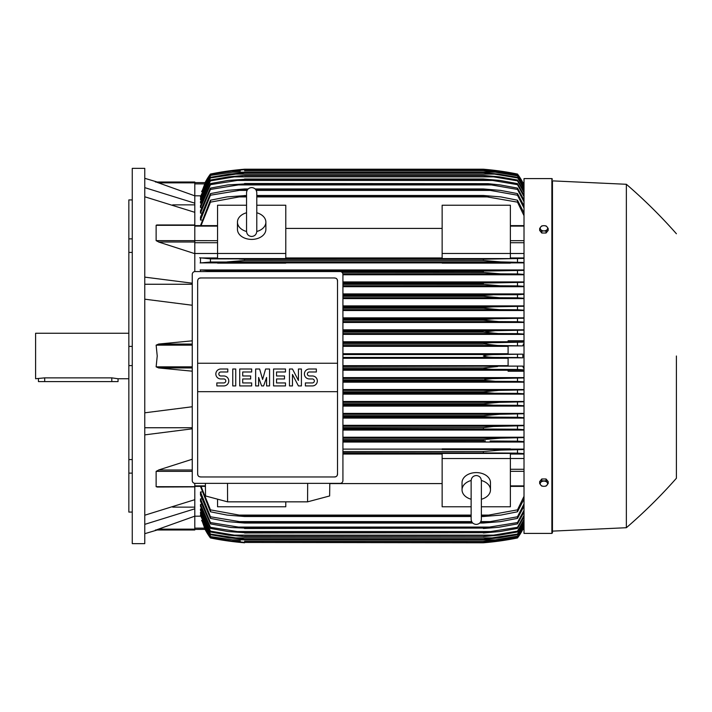 <?xml version="1.0" encoding="UTF-8"?>
<svg xmlns="http://www.w3.org/2000/svg" width="712" height="712" viewBox="0 0 712 712"><rect width="100%" height="100%" fill="white"/><g stroke="black" fill="none" stroke-linecap="round" stroke-linejoin="round"><path stroke-width="1.07" d="M256.783 231.347L256.783 192.694C256.48 189.588 254.771 187.879 251.665 187.576C248.559 187.879 246.85 189.588 246.548 192.694L246.548 231.356C246.85 234.462 248.559 236.17 251.665 236.473C254.771 236.17 256.48 234.462 256.783 231.356L256.783 231.329M246.548 212.772L246.548 212.772A14.213 10.048 180 0 0 237.452 222.117L237.452 229.353A14.213 10.048 180 0 0 251.665 239.401A14.213 10.048 180 0 0 265.879 229.353L265.879 222.117A14.213 10.048 180 0 1 256.783 231.498M246.548 231.498A14.213 10.048 180 0 1 237.452 222.117M256.783 192.694L256.783 212.772A14.213 10.048 180 0 1 265.879 222.117M285.779 253.472L285.779 258.581L217.552 258.581L217.552 253.472L285.779 253.472L285.779 205.234L256.783 205.234M217.552 253.472L217.552 205.234L246.548 205.234M285.779 228.418L442.143 228.418M442.143 257.949L285.779 257.949M510.371 253.472L510.371 258.581L442.143 258.581L442.143 205.234L510.371 205.234L510.371 253.472L442.143 253.472M217.552 253.499L194.803 253.499M194.803 271.575L194.803 212.318L144.767 196.779M158.936 242.098L156.133 240.638L156.133 225.304L156.8 224.983M194.803 253.668L158.616 242.009L194.803 242.009M144.767 277.128L192.249 283.18M144.767 284.257L192.249 284.257M192.249 305.243L144.767 299.191M192.249 371.175L158.616 367.944L156.133 366.84L157.227 356L156.133 345.16L158.616 344.056L192.249 340.825M172.722 204.869L194.803 204.869M144.767 187.639L194.803 203.178L194.803 195.836L156.133 182.014L194.803 182.014L157.227 182.014L144.767 178.311M144.767 168.361L144.767 543.639L132.263 543.639L132.263 168.361L144.767 168.361M132.263 473.133L128.845 473.133L128.845 459.578L132.263 459.578M128.845 473.133L128.845 512.07L132.263 512.07M128.845 199.93L132.263 199.93L128.845 199.93L128.845 238.867L132.263 238.867M132.263 252.422L128.845 252.422L128.845 238.867M132.263 365.585L128.845 365.585L128.845 346.415L132.263 346.415M128.845 365.585L128.845 459.578M128.845 252.422L128.845 346.415M128.845 333.26L35.6 333.26L35.6 378.74L44.696 377.867L111.793 377.867L118.05 378.74L128.845 378.74M38.439 378.74L38.439 381.588L118.05 381.588L118.05 378.74M172.722 507.131L194.803 507.131M144.767 515.221L194.803 499.682L194.803 486.697L156.133 486.697L156.133 471.362L158.936 469.902M144.767 427.743L192.249 427.743M192.249 428.82L144.767 434.872M144.767 412.809L192.249 406.757M228.641 261.874L229.709 261.847M230.697 261.802L231.667 261.749M232.673 261.687L233.785 261.615M239.161 259.052L244.554 259.221L244.554 260.476L483.368 260.476L483.368 259.221L524.014 258.394M242.222 259.106L240.683 259.07M239.17 259.052L488.752 259.052L210.44 258.874L210.44 262.016L500.75 261.9L227.137 261.9M484.569 259.15L244.554 259.221M342.926 297.723L499.779 297.723L483.368 296.299L342.926 296.299L483.368 296.299L483.368 295.435L492.49 294.875M524.014 298.239L517.482 297.83L517.482 294.724L342.926 294.875L492.517 294.875L483.368 295.435L342.926 295.435M342.926 285.779L500.189 285.779L483.368 284.355L342.926 284.355L483.751 284.435M342.926 283.34L483.368 283.34L342.926 282.94L491.387 282.94L524.014 282.344M210.44 271.566L210.44 270.827L242.534 271.121M342.864 273.835L500.545 273.835L483.368 272.42L342.107 272.42L483.804 272.491M244.554 271.566L483.368 271.272L237.781 270.996L490.141 270.996L524.014 270.373M522.813 182.584L524.014 182.584M156.15 529.968L194.803 516.164L194.803 508.822L144.767 524.361M551.88 533.404L551.88 178.596L524.014 178.596L524.014 533.404L551.88 533.404L552.45 532.834L552.45 356L552.45 532.834M342.926 441.004L485.379 440.879M342.926 452.948L488.752 452.948L342.926 452.779M485.7 452.894L487.239 452.93M499.29 450.118L498.213 450.153M497.225 450.198L496.264 450.251M495.249 450.304L494.146 450.385M552.45 180.875L552.45 356L552.45 180.875L626.364 184.283L626.364 527.717L552.45 531.125M676.4 356L676.4 478.25L676.4 356M548.187 483.493L548.187 481.588L546.051 478.98L541.788 478.98L539.652 481.588L539.652 483.493L540.719 485.032A3.694 2.617 0 0 1 540.221 483.724A3.694 2.617 0 0 1 540.719 482.416A3.694 2.617 0 0 1 543.915 481.107A3.694 2.617 0 0 1 547.119 482.416A3.694 2.617 0 0 1 547.617 483.724A3.694 2.617 0 0 1 547.119 485.032A3.694 2.617 0 0 1 543.915 486.332L546.051 486.1L548.187 483.493L546.051 480.876L541.788 480.876L539.652 483.493M541.788 486.1L543.915 486.332A3.694 2.617 0 0 1 540.719 485.032L541.788 486.1M546.051 478.98L546.051 480.876M541.788 478.98L541.788 480.876M194.803 508.822L194.803 499.682M192.249 469.991L158.616 469.991L192.249 459.24M158.616 486.874L156.133 486.697M442.143 449.121L342.926 449.121M524.014 449.121L510.371 449.121M342.926 442.045L524.014 442.045M524.014 437.221L342.926 437.221M342.926 430.057L524.014 430.057M524.014 425.313L342.926 425.313M342.926 418.077L524.014 418.077M524.014 413.396L342.926 413.396M342.926 406.107L524.014 406.107M524.014 401.47L342.926 401.47M342.926 394.145L524.014 394.145M524.014 389.535L342.926 389.535M342.926 382.184L524.014 382.184M524.014 377.6L342.926 377.6M524.014 371.237L508.101 371.237L508.101 370.089L524.014 370.089M342.926 370.231L508.101 370.231M508.101 365.665L342.926 365.665M342.926 358.278L508.101 358.278M194.803 483.35L194.803 486.697M194.803 486.874L157.04 487.026M342.926 357.424L496.923 357.424C490.515 357.451 485.993 356.979 483.368 356C486.234 354.994 490.755 354.514 496.923 354.576L522.831 354.158L508.101 354.158L508.101 345.89L522.679 345.89L497.599 345.48L483.368 343.878C486.065 343.015 490.337 342.606 496.184 342.641L524.014 342.125M342.926 354.576L496.923 354.576M342.926 366.52L522.679 366.11L508.101 366.11L508.101 357.842L522.831 357.842L517.482 357.54L517.482 354.46M517.482 357.54L496.923 357.424M522.831 357.842L522.831 354.158M508.101 353.722L342.926 353.722M342.926 345.48L497.599 345.48M342.926 346.335L508.101 346.335M342.926 344.056L483.368 344.056M342.926 343.878L483.368 343.878M517.482 345.596L517.482 342.517M342.926 342.641L496.184 342.641M342.926 367.944L483.368 367.944L497.599 366.52M342.926 369.359L496.184 369.359C490.301 369.386 486.029 368.976 483.368 368.122L342.926 368.122M524.014 369.875L517.482 369.483L517.482 366.404M517.482 369.483L496.184 369.359M342.926 381.303L495.374 381.303L483.368 380.244L342.926 380.244M483.368 380.244L485.059 379.407L492.544 378.633L524.014 377.956M342.926 379.879L483.368 379.879M524.014 381.828L517.482 381.427L517.482 378.348M517.482 381.427L495.374 381.303M342.926 378.464L498.231 378.464M342.926 393.247L494.502 393.247L483.368 392.357L342.926 392.357M483.368 392.357L483.368 391.822L498.801 390.399L524.014 389.891M342.926 391.822L483.368 391.822M524.014 393.781L517.482 393.38L517.482 390.283M517.482 393.38L494.502 393.247M342.926 390.399L498.801 390.399M342.926 405.181L493.549 405.181L483.368 404.469L342.926 404.469M483.368 404.469L483.368 403.757L499.317 402.342L524.014 401.826M342.926 403.757L483.368 403.757M524.014 405.733L517.482 405.324L517.482 402.227M517.482 405.324L493.549 405.181M342.926 402.342L499.317 402.342M342.926 417.125L492.517 417.125L483.368 416.565L342.926 416.565M483.368 416.565L483.368 415.701L499.779 414.277L524.014 413.761M342.926 415.701L483.368 415.701M524.014 417.695L517.482 417.276L517.482 414.17M517.482 417.276L492.517 417.125M342.926 414.277L499.779 414.277M342.926 429.06L491.387 429.06L342.926 428.66M483.368 428.66L483.368 427.645L493.38 426.488L524.014 425.696M342.926 427.645L483.368 427.645M524.014 429.656L517.482 429.22L517.482 426.105M517.482 429.22L491.387 429.06M342.926 426.221L500.189 426.221M342.926 439.58L483.368 439.58L483.368 440.728L342.926 440.728M483.368 439.58L500.545 438.165L524.014 437.613M524.014 441.627L517.482 441.173L517.482 438.049M517.482 441.173L490.141 441.004M342.926 438.165L500.545 438.165M510.371 449.495L510.371 448.872L442.143 448.872L442.143 449.495L510.371 449.495M483.368 452.779L483.368 451.524L500.839 450.1L524.014 449.539M342.926 451.524L483.368 451.524M524.014 453.606L517.482 453.126L517.482 449.984M517.482 453.126L488.752 452.948M285.779 501.844L285.779 506.766L217.552 506.766L217.552 499.165M342.926 454.051L442.143 454.051M442.143 483.582L329.781 483.582M471.139 506.766L442.143 506.766L442.143 453.419L510.371 453.419L510.371 506.766L481.374 506.766M442.143 458.528L510.371 458.528M481.374 513.646L481.374 519.306C481.072 522.412 479.363 524.121 476.257 524.424C473.151 524.121 471.442 522.412 471.139 519.306L471.139 499.228A14.213 10.048 0 0 1 462.043 489.883L462.043 482.647A14.213 10.048 0 0 1 476.257 472.599A14.213 10.048 0 0 1 490.47 482.647L490.47 489.883A14.213 10.048 0 0 1 481.374 499.263L481.374 499.228M481.374 480.502A14.213 10.048 0 0 1 490.47 489.883M481.374 519.306L481.374 480.644C481.072 477.538 479.363 475.83 476.257 475.527C473.151 475.83 471.442 477.538 471.139 480.644L471.139 480.671M462.043 489.883A14.213 10.048 0 0 1 471.139 480.502M307.673 483.368L307.575 501.844L227.591 501.844L227.502 483.368M205.385 483.368L205.537 495.961L227.591 501.844M307.575 501.844L329.629 495.961L329.79 483.368M340.078 483.368L195.088 483.368A2.839 2.839 0 0 1 192.249 480.52L192.249 274.405A2.839 2.839 0 0 1 195.088 271.566L340.078 271.566A2.839 2.839 0 0 1 342.926 274.405L342.926 480.52A2.839 2.839 0 0 1 340.078 483.368M334.676 277.965L200.49 277.965A2.839 2.839 0 0 0 198.479 278.793M199.405 476.755A2.839 2.839 0 0 1 197.651 474.121L197.651 363.253L337.524 363.253L337.524 280.804A2.839 2.839 0 0 0 335.761 278.178M334.676 476.969L200.49 476.969L334.676 476.969A2.839 2.839 0 0 0 337.524 474.121L337.524 391.68L197.651 391.68M337.524 391.68L337.524 363.253L197.651 363.253L197.651 280.804M337.47 473.578C337.524 475.856 336.411 476.969 334.133 476.915M201.042 476.915C198.755 476.969 197.642 475.856 197.705 473.578M312.363 385.922A4.975 4.975 0 0 0 317.338 380.947A4.975 4.975 0 0 0 312.363 375.972L309.373 375.972A1.994 1.994 0 0 1 307.388 373.978A1.994 1.994 0 0 1 309.373 371.993L316.342 371.993L316.342 369.003L309.373 369.003A4.975 4.975 0 0 0 304.398 373.978A4.975 4.975 0 0 0 309.373 378.953L312.363 378.953A1.994 1.994 0 0 1 314.348 380.947A1.994 1.994 0 0 1 312.363 382.94L305.395 382.94L305.395 385.922L312.363 385.922M285.494 382.94L285.494 385.922L273.55 385.922L273.55 369.003L285.494 369.003L285.494 371.993L276.541 371.993L276.541 375.972L284.497 375.972L284.497 378.953L276.541 378.953L276.541 382.94L285.494 382.94M251.665 382.94L251.665 385.922L239.722 385.922L239.722 369.003L251.665 369.003L251.665 371.993L242.712 371.993L242.712 375.972L250.668 375.972L250.668 378.953L242.712 378.953L242.712 382.94L251.665 382.94M223.799 385.922A4.975 4.975 0 0 0 228.775 380.947A4.975 4.975 0 0 0 223.799 375.972L220.818 375.972A1.994 1.994 0 0 1 218.824 373.978A1.994 1.994 0 0 1 220.818 371.993L227.787 371.993L227.787 369.003L220.818 369.003A4.975 4.975 0 0 0 215.843 373.978A4.975 4.975 0 0 0 220.818 378.953L223.799 378.953A1.994 1.994 0 0 1 225.793 380.947A1.994 1.994 0 0 1 223.799 382.94L216.84 382.94L216.84 385.922L223.799 385.922M235.743 369.003L235.743 385.922L232.762 385.922L232.762 369.003L235.743 369.003M258.625 377.467L258.625 385.922L255.644 385.922L255.644 369.003L259.622 369.003L262.612 379.452L265.594 369.003L269.572 369.003L269.572 385.922L266.591 385.922L266.591 377.467L263.6 385.922L261.615 385.922L258.625 377.467M292.463 374.476L292.463 385.922L289.473 385.922L289.473 369.003L292.463 369.003L298.426 380.448L298.426 369.003L301.416 369.003L301.416 385.922L298.426 385.922L292.463 374.476M197.705 281.347C197.642 279.068 198.755 277.956 201.033 278.018M334.133 278.018C336.411 277.956 337.524 279.068 337.47 281.347M194.803 212.318L194.803 203.178M155.385 182.014C157.85 182.014 157.85 182.014 155.385 182.014M194.803 195.836L194.803 182.014M240.309 171.022L231.738 171.022L210.44 174.351L205.243 182.61L194.803 182.61L205.243 182.61L201.897 191.653M205.092 182.61A56.862 56.862 0 0 1 210.44 174.048L205.092 182.61L205.67 182.61M210.44 174.048L210.44 174.057A284.293 284.293 0 0 1 244.554 169.216L231 170.64L210.44 174.057M234.488 170.213L231 170.64L233.376 170.64M494.546 170.64L483.368 169.216L244.554 169.216L236.909 169.937M487.613 171.022L496.184 171.022L483.368 169.598L497.599 171.022L517.482 174.351L522.831 182.61A56.862 56.862 0 0 0 517.482 174.048L495.516 170.462M522.252 182.61L522.831 182.61L517.482 174.057A284.293 284.293 0 0 0 483.368 169.216M485.175 169.367L487.079 169.545M490.986 169.937L492.134 170.061M200.668 195.809L194.803 195.809M210.44 174.556L201.621 191.653M210.44 174.351L230.314 171.022L244.554 169.616L231.685 171.031M483.368 169.616L244.554 169.616M244.554 169.598L483.368 169.598M524.014 185.654L517.482 174.351M517.482 174.556L496.184 171.022M522.697 182.61L523.258 183.874L522.679 182.61L524.014 182.61L522.831 182.61M155.385 529.986C157.85 529.986 157.85 529.986 155.385 529.986M158.616 529.149L194.803 529.149L194.803 529.986L157.227 529.986L144.767 533.688M194.803 529.986L156.133 529.986M194.803 516.164L194.803 529.149M201.897 520.347L205.092 529.39L210.44 537.943A56.862 56.862 0 0 1 205.092 529.39L205.67 529.39M205.092 529.39L194.803 529.39L205.216 529.292M210.44 537.943L231 541.36L244.554 542.784A284.293 284.293 0 0 1 210.44 537.952M240.701 542.446L483.368 542.784L496.923 541.36L517.482 537.943A56.862 56.862 0 0 0 522.831 529.39L517.482 537.649L497.599 540.978L483.368 542.384L517.482 537.444L524.014 526.346M236.909 542.063L231 541.36L233.376 541.36M494.546 541.36L496.923 541.36M493.79 541.743L492.134 541.939M490.986 542.063L483.368 542.784A284.293 284.293 0 0 0 517.482 537.952L522.831 529.39L522.252 529.39M231.685 540.969L244.554 542.384L230.314 540.978L210.44 537.649L205.243 529.39M244.554 542.402L483.368 542.402M244.554 542.384L483.368 542.384M201.621 520.347L210.44 537.444L231.738 540.978L240.309 540.978M487.613 540.978L496.184 540.978M194.803 516.191L200.668 516.191M541.788 233.02L541.788 231.124L543.915 230.893A3.694 2.617 180 0 1 540.719 229.584A3.694 2.617 180 0 1 540.221 228.276A3.694 2.617 180 0 1 540.719 226.968L539.652 228.507L539.652 230.412L541.788 233.02L546.051 233.02L548.187 230.412L548.187 228.507L547.119 226.968A3.694 2.617 180 0 1 547.617 228.276A3.694 2.617 180 0 1 547.119 229.584A3.694 2.617 180 0 1 543.915 230.893L546.051 231.124L548.187 228.507M546.051 233.02L546.051 231.124M543.915 225.668A3.694 2.617 180 0 1 547.119 226.968L546.051 225.9L543.915 225.668L541.788 225.9L540.719 226.968A3.694 2.617 180 0 1 543.915 225.668M539.652 228.507L541.788 231.124M522.831 529.39L524.014 529.39L522.679 529.39L524.014 526.462M200.49 486.385L210.44 511.794L210.44 509.854L239.17 515.087L471.139 515.087L239.17 515.087M200.837 514.767L200.49 515.452L210.44 536.572L232.548 539.829L495.374 539.829L517.482 536.163L524.014 524.949M200.989 512.328L200.49 512.328L200.49 513.379L210.44 534.685L210.44 534.071L244.554 539.207L229.122 537.889L210.44 534.685M201.14 508.911L200.49 508.911L200.49 510.353L210.44 531.98L210.44 531.134L234.373 535.148L493.549 535.148L517.482 531.134L524.014 519.52M201.291 504.452L200.49 504.452L200.49 506.33L210.44 528.402L210.44 527.325L244.554 532.692L228.143 531.561L210.44 528.402M201.452 498.854L200.49 498.854L200.49 501.221L210.44 523.899L210.44 522.563L244.554 528.073L230.866 527.503L210.44 523.899M201.603 491.974L200.49 491.974L200.49 494.911L210.44 518.398L210.44 516.779L244.554 522.457L244.554 523.035L227.377 521.611L210.44 518.398M200.49 491.974L210.44 516.779M244.554 522.457L472.225 522.457M480.288 522.457L490.141 521.611L517.482 516.779L524.014 503.918M244.554 523.035L472.75 523.035M479.763 523.035L483.368 523.035L483.368 522.457M237.781 521.611L471.691 521.611L237.781 521.611M480.822 521.611L490.141 521.611L480.822 521.611M524.014 506.161L517.482 518.398L500.545 521.611L483.368 523.035M517.482 518.398L517.482 516.779M200.49 498.854L210.44 522.563M244.554 528.073L483.368 528.073L517.482 522.563L524.014 510.228M244.554 528.5L483.368 528.073M524.014 512.053L517.482 523.899L498.542 527.316L483.368 528.5M517.482 523.899L517.482 522.563M236.535 527.076L491.387 527.076M200.49 504.452L210.44 527.325M244.554 532.692L483.368 532.692L517.482 527.325L524.014 515.39M244.554 532.985L483.368 532.692M524.014 516.859L517.482 528.402L499.779 531.561L483.368 532.985M517.482 528.402L517.482 527.325M235.405 531.561L492.517 531.561M200.49 508.911L210.44 531.134M234.355 535.148L244.554 536.572L228.605 535.148L210.44 531.98M244.554 536.385L483.368 536.385L493.549 535.148M244.554 536.572L483.368 536.385M524.014 520.65L517.482 531.98L499.317 535.148L483.368 536.572M517.482 531.98L517.482 531.134M200.49 512.328L210.44 534.071M244.554 539.207L483.368 539.207L517.482 534.071L524.014 522.688M244.554 539.313L483.368 539.207M524.014 523.516L517.482 534.685L498.801 537.889L483.368 539.313M517.482 534.685L517.482 534.071M233.42 537.889L494.502 537.889M200.49 514.767L210.44 536.163M232.513 539.821L210.44 536.572M244.554 541.2L483.368 541.2L495.374 539.829M244.554 541.245L483.368 541.2M524.014 525.492L517.482 536.572L498.231 539.829L483.368 541.245M201.06 486.385L210.44 509.854M239.161 515.087L244.554 515.755L244.554 516.512L227.084 515.087L210.44 511.794M244.554 515.755L471.139 515.755M481.374 515.755L488.752 515.087L517.482 509.854L524.014 496.3M244.554 516.512L471.139 516.512M481.374 516.512L483.368 516.512L483.368 515.755M481.374 515.087L488.752 515.087L481.374 515.087M524.014 499.041L517.482 511.794L500.839 515.087L483.368 516.512M517.482 511.794L517.482 509.854M510.371 458.501L524.014 458.501M510.371 454.051L524.014 454.051M524.014 368.398L522.679 366.11M522.679 345.89L524.014 343.602M524.014 341.911L508.101 341.911L508.101 340.763L524.014 340.763M508.101 341.769L342.926 341.769M342.926 334.4L524.014 334.4M524.014 329.816L342.926 329.816M342.926 322.465L524.014 322.465M524.014 317.855L342.926 317.855M342.926 310.53L524.014 310.53M524.014 305.893L342.926 305.893M342.926 298.604L524.014 298.604M524.014 293.923L342.926 293.923M342.926 286.687L524.014 286.687M524.014 281.943L342.926 281.943M342.926 274.779L524.014 274.779M524.014 269.955L200.49 269.955L200.49 271.566M510.371 262.879L524.014 262.879M285.779 262.879L442.143 262.879M217.552 257.949L200.49 257.949L200.49 262.879L217.552 262.879M200.188 269.892L211.233 270.863M483.368 272.42L483.368 271.272M524.014 274.387L517.482 273.951L517.482 270.827M517.482 273.951L500.545 273.835M483.368 284.355L483.368 283.34M524.014 286.304L517.482 285.895L517.482 282.78M517.482 285.895L500.189 285.779M517.482 297.83L499.779 297.723M342.926 308.243L483.368 308.243L483.368 307.531L493.549 306.819L524.014 306.267M342.926 307.531L483.368 307.531M342.926 309.658L499.317 309.658L483.368 308.243M524.014 310.174L517.482 309.773L517.482 306.676M517.482 309.773L499.317 309.658M342.926 306.819L493.549 306.819M342.926 320.178L483.368 320.178L483.368 319.643L494.502 318.753L524.014 318.22M342.926 319.643L483.368 319.643M342.926 321.602L498.801 321.602L483.368 320.178M524.014 322.109L517.482 321.717L517.482 318.62M517.482 321.717L498.801 321.602M342.926 318.753L494.502 318.753M342.926 332.121L483.368 332.121L495.374 330.697L524.014 330.172M342.926 331.756L483.368 331.756M342.926 333.536L498.231 333.536L483.368 332.121M524.014 334.044L517.482 333.652L517.482 330.573M517.482 333.652L498.231 333.536M342.926 330.697L495.374 330.697M217.552 263.128L285.779 263.128L285.779 262.505L217.552 262.505L217.552 263.128M442.143 263.128L510.371 263.128L510.371 262.505L442.143 262.505L442.143 263.128M211.046 261.98L200.117 262.95M199.663 257.753L210.832 258.892M524.014 262.461L500.839 261.9L483.368 260.476L244.554 260.476L227.084 261.9M517.482 262.016L517.482 258.874M517.482 294.724L524.014 294.305M524.014 257.949L510.371 257.949M524.014 253.499L510.371 253.499M524.014 215.7L517.482 202.146L483.368 196.245L256.783 196.245M200.49 225.615L210.44 200.206L210.44 202.146L239.17 196.912L246.548 196.912M256.783 196.912L488.752 196.912M210.44 202.146L201.06 225.615M246.548 196.245L239.161 196.912M210.44 200.206L227.084 196.912L246.548 195.489M256.783 195.489L483.368 195.489L500.839 196.912L517.482 200.206L524.014 212.959M244.554 195.489L244.554 196.245M483.368 196.245L483.368 195.489M517.482 202.146L517.482 200.206M210.44 193.602L227.377 190.389L244.554 188.965L244.554 189.543L210.44 195.221L210.44 193.602L200.49 217.089L200.49 220.026L201.603 220.026M210.44 188.101L227.733 184.924L244.554 183.927L210.44 189.436L210.44 188.101L200.49 210.779L200.49 213.146L201.452 213.146M210.44 183.598L228.143 180.439L244.554 179.308L210.44 184.675L210.44 183.598L200.49 205.67L200.49 207.548L201.291 207.548M524.014 192.48L517.482 180.866L493.549 176.852L234.373 176.852L210.44 180.866L210.44 180.02L200.49 201.647L200.49 203.089L201.14 203.089M210.44 177.315L229.122 174.111L244.554 172.793L210.44 177.929L210.44 177.315L200.49 198.621L200.49 199.672L200.989 199.672M524.014 187.051L517.482 175.837L495.374 172.171L232.548 172.171L210.44 175.428L200.49 196.548L200.837 197.233M210.44 175.837L200.49 197.233M210.44 175.428L232.513 172.179M244.554 170.755L483.884 170.764L498.231 172.171L517.482 175.428L524.014 186.508M495.374 172.171L483.368 170.8L244.554 170.8M210.44 177.929L200.49 199.672M244.554 172.687L483.368 172.687L498.801 174.111L517.482 177.315L524.014 188.484M233.42 174.111L494.502 174.111L483.368 172.793L244.554 172.793M524.014 189.312L517.482 177.315M517.482 177.929L494.502 174.111M210.44 180.866L200.49 203.089M210.44 180.02L228.605 176.852L244.554 175.428L234.355 176.852M244.554 175.428L483.368 175.428L499.317 176.852L517.482 180.02L524.014 191.35M493.549 176.852L483.368 175.615L244.554 175.615M517.482 180.866L517.482 180.02M210.44 184.675L200.49 207.548M244.554 179.015L483.368 179.015L499.779 180.439L517.482 183.598L524.014 195.141M235.405 180.439L492.517 180.439L483.368 179.308L244.554 179.308M524.014 196.61L517.482 184.675L517.482 183.598M517.482 184.675L492.517 180.439M210.44 189.436L200.49 213.146M244.554 183.5L488.04 183.678L500.189 184.924L517.482 188.101L524.014 199.947M236.535 184.924L491.387 184.924L483.368 183.927L244.554 183.927M524.014 201.772L517.482 189.436L517.482 188.101M517.482 189.436L491.387 184.924M210.44 195.221L200.49 220.026M244.554 188.965L248.159 188.965M255.172 188.965L483.368 188.965L500.545 190.389L517.482 193.602L524.014 205.839M256.231 190.389L490.141 190.389L483.368 189.543L255.697 189.543M247.634 189.543L244.554 189.543M483.368 189.543L483.368 188.965M237.781 190.389L247.1 190.389M524.014 208.082L517.482 195.221L517.482 193.602M517.482 195.221L490.141 190.389M524.014 185.538L523.258 183.874L524.014 183.874M522.813 529.417L524.014 529.417M194.803 226.113L217.552 226.113M156.133 240.638L217.552 240.674M194.803 242.73L217.552 242.73M194.803 225.304L156.133 225.304M192.249 344.056L158.616 344.056M192.249 345.16L156.133 345.16M192.249 366.84L156.133 366.84M192.249 367.944L158.616 367.944M111.793 381.588L111.793 377.867M44.696 381.588L44.696 377.867M192.249 471.362L156.133 471.362M194.803 485.887L205.412 485.887M194.803 182.85L158.616 182.85M194.803 183.874L204.664 183.874M194.803 528.126L204.664 528.126M524.014 528.126L523.258 528.126M524.014 485.887L510.371 485.887M524.014 471.326L510.371 471.326M524.014 469.27L510.371 469.27M524.014 367.944L523.258 367.944M524.014 366.288L522.679 366.288M524.014 345.712L522.679 345.712M524.014 344.056L523.258 344.056M524.014 242.73L510.371 242.73M524.014 240.674L510.371 240.674M524.014 226.113L510.371 226.113M194.803 225.615L217.552 225.615M194.803 224.974L157.04 224.974M551.88 178.596L552.45 179.166M626.364 527.717C644.182 512.373 660.861 495.881 676.4 478.25M676.4 233.75C660.861 216.119 644.182 199.627 626.364 184.283M194.803 486.385L205.421 486.385M471.139 480.653L471.139 519.306M524.014 486.385L510.371 486.385M524.014 225.615L510.371 225.615"/></g></svg>
